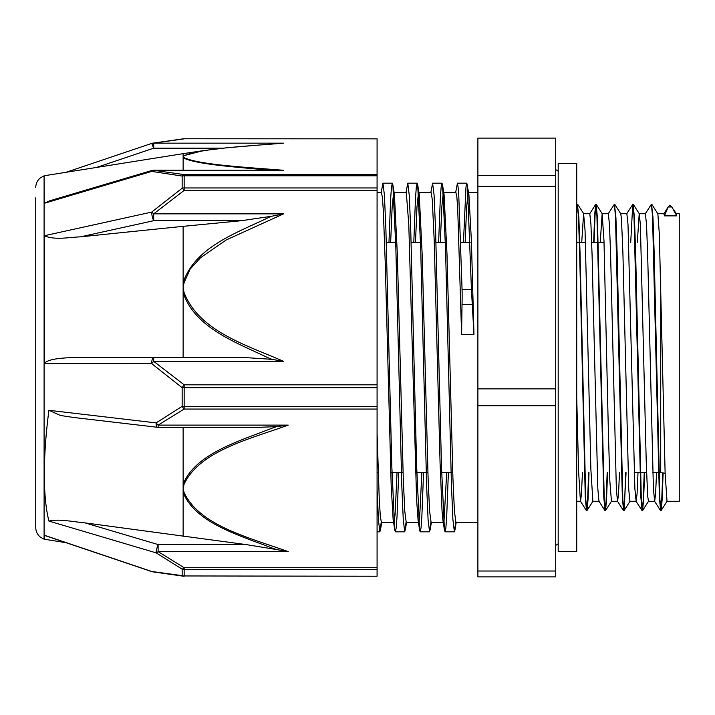 <?xml version="1.0" encoding="UTF-8"?>
<svg xmlns="http://www.w3.org/2000/svg" width="715" height="715" viewBox="0 0 715 715"><rect width="100%" height="100%" fill="white"/><g stroke="black" fill="none" stroke-linecap="round" stroke-linejoin="round"><path stroke-width="1.07" d="M671.868 206.975L669.901 205.536M669.535 205.536L668.176 206.975L664.423 215.876L663.913 213.731M663.815 213.812L668.203 206.939M663.127 472.856L662.117 500.116L661.098 510.608L659.865 499.24L654.127 251.689L652.983 217.583L651.562 204.606M644.599 472.695L643.589 500.017L642.571 510.599L641.328 499.24L635.599 251.582L634.446 217.512L633.025 204.615M626.072 472.695L624.043 510.617L622.801 499.258L617.072 251.662L615.919 217.583L614.498 204.624M607.544 472.695L606.526 500.08L605.507 510.626L604.273 499.249L597.391 217.637L596.158 204.32L595.095 214.116L594.031 242.305M589.008 472.695L587.998 500.062L586.979 510.608L585.746 499.231L580.008 251.626L578.855 217.539L577.434 204.606M662.76 472.812L661.697 500.92L660.642 510.68L659.4 497.363L652.518 215.751L651.374 204.302L645.288 213.776M644.233 472.695L643.169 500.866L642.106 510.671L640.872 497.425L633.99 215.742L632.748 204.383L630.719 242.305M625.705 472.695L624.642 500.866L623.578 510.689L622.345 497.488L615.463 215.76L614.31 204.329L608.224 213.803M607.169 472.695L606.106 500.875L605.051 510.698L603.809 497.399L596.927 215.76L595.693 204.392L594.674 214.92L593.665 242.305M588.642 472.695L587.578 500.884L586.514 510.68L585.281 497.372L579.543 248.355L578.399 215.751L577.255 204.302L576.719 206.867M673.628 209.513L676.363 213.803L676.783 215.876L671.868 206.957L668.176 206.957M581.724 242.305L583.601 213.705L585.058 230.48L590.876 469.398L592.878 501.278M600.251 242.305L602.146 213.722L603.978 240.669L608.349 430.528L609.806 480.507L611.441 501.287M614.775 204.401L620.772 213.803L621.451 218.665L622.908 252.985L628.735 489.391L629.942 501.287L636.118 501.287M637.315 242.305L639.21 213.714M633.302 204.383L639.299 213.785L640.381 224.948L646.208 460.853L647.656 495.888L648.469 501.269M651.839 204.374L657.854 213.812L659.31 233.626L665.129 473.339L667.006 501.278M463.463 242.305L465.974 187.098L466.815 183.165L468.897 194.435L471.426 241.429L473.956 334.406L471.444 289.647L462.069 289.647A36.778 4.478 91.6 0 1 462.024 304.313L461.604 334.406L457.689 208.288L456.822 196.571L455.902 192.576M377.082 489.06L378.494 520.797L379.906 531.817L381.22 522.254M388.969 242.305L390.649 198.636L391.489 187.098L392.32 183.165L392.884 184.926L395.851 247.971L401.776 485.056L403.26 519.698L404.744 531.808L406.057 522.254M413.797 242.305L415.478 198.636L416.318 187.098L417.158 183.183L417.712 184.917L420.679 248.06L426.605 485.056L428.088 519.707L429.572 531.835L430.886 522.272M438.635 242.305L440.306 198.654L441.146 187.071L441.986 183.192L442.549 184.962L445.517 248.141L451.442 485.083L452.917 519.734L454.4 531.826L455.714 522.254M467.378 184.935L471.444 289.647M381.167 192.576L382.945 183.165L384.429 195.284L385.912 229.926L391.838 466.868L394.796 530.056L395.359 531.808L396.199 527.911L397.04 516.355L398.72 472.695M405.995 192.576L407.782 183.183L409.257 195.311L410.741 229.962L416.675 467.038L419.634 530.092L420.197 531.835L421.037 527.893L421.868 516.364L423.548 472.695M430.823 192.576L432.611 183.192L434.094 195.284L435.569 229.926L441.504 466.949L444.462 530.047L445.025 531.826L445.865 527.92L446.705 516.346L448.377 472.695M455.652 192.576L457.439 183.165L458.601 190.601L462.069 289.647M377.082 433.424L379.236 498.418L380.317 516.319L381.399 522.415M390.658 242.305L392.151 206.966L393.634 192.728M392.884 184.917L394.403 194.426L397.361 254.647L403.269 478.398L404.753 511.011L406.227 522.406M415.495 242.305L416.979 206.957L418.472 192.746M417.712 184.917L419.24 194.417L422.19 254.719L428.106 478.398L429.581 511.019L431.1 522.424M440.324 242.305L441.816 206.966L443.3 192.746M442.549 184.962L444.069 194.462L447.027 254.808L452.935 478.433L454.409 511.046L455.893 522.424L477.888 522.424M465.152 242.305L466.645 206.975L468.128 192.728M446.687 472.695L443.997 521.315L443.532 522.424L442.943 520.547L442.04 510.76L440.082 463.409L434.211 240.589L432.262 199.351L431.118 192.594M421.859 472.695L419.616 518.08L418.704 522.433L418.114 520.591L416.604 499.74L408.783 224.287L406.29 192.585M397.031 472.695L395.091 514.728L393.876 522.406L393.134 519.528L391.177 485.422L385.305 264.711L383.347 211.077L382.4 197.286L381.408 192.576M473.956 334.406L461.604 334.406M676.783 215.876L664.423 215.876M656.54 472.695L655.592 493.958L654.645 501.278L653.403 488.676L647.674 254.996L646.53 224.439L645.35 213.714M638.012 472.695L637.065 493.949L636.118 501.269L634.875 488.729L628.002 224.43L626.849 213.714L620.718 213.714M619.476 472.695L618.538 493.94L617.59 501.287M623.489 510.617L617.492 501.215L616.348 488.801L610.619 255.032L609.466 224.447L608.322 213.731M604.962 510.626L598.964 501.215L597.812 488.72L592.083 255.005L590.939 224.447L589.795 213.722M582.421 472.695L581.474 493.967L580.526 501.278M586.425 510.608L580.428 501.197L578.569 470.854L576.719 397.013M477.888 571.017L477.888 576.889L555.716 576.889L555.716 571.017L477.888 571.017L477.888 405.754L555.716 405.754L555.716 571.017M555.716 186.356L555.716 388.871L477.888 388.871L477.888 186.356L555.716 186.356L555.716 175.354L477.888 175.354L477.888 138.111L555.716 138.111L555.716 175.354M477.888 388.871L477.888 405.754M555.716 388.871L555.716 405.754M477.888 175.354L477.888 186.356M676.31 213.714L679.25 213.714L679.25 501.287L667.006 501.287M377.082 409.052L377.082 406.406L184.157 406.406L184.157 409.052L377.082 409.052L377.082 567.71L184.157 567.71A6.176 2.36 119.5 0 1 182.155 569.149L182.155 575.629L151.705 571.473L44.33 535.24L44.33 539.262L44.33 535.24M258.741 427.338L276.66 426.614A588.749 452.229 179.7 0 0 271.807 428.285C238.712 441.325 195.517 453.712 183.138 484.118A6.176 3.906 12.5 0 0 184.05 484.287C199.548 450.87 250.027 438.974 288.252 425.121L158.122 425.121L158.122 427.338A6.176 6.176 0 0 1 157.398 427.293A6.176 1.886 96.7 0 1 156.12 422.896L182.155 406.334A6.176 1.314 -0 0 0 184.157 406.406L184.157 387.753A6.176 0.813 180 0 1 182.155 387.709L182.155 406.334A6.176 2.36 60.5 0 0 184.157 409.052L158.122 425.121A6.176 2.637 -124.3 0 1 156.12 422.896L48.906 410.303A196.527 47.726 102.3 0 0 48.146 416.407C45.796 435.81 44.527 454.034 44.33 471.078L44.33 477.28C44.509 493.439 45.778 506.944 48.146 517.803A196.527 48.379 102.1 0 0 48.906 521.074L156.12 552.865L182.155 569.149A6.176 5.711 180 0 0 184.157 569.453L377.082 569.453L377.082 567.71M271.941 359.35L283.587 361.37L153.707 361.37L184.157 384.822L184.157 387.753L377.082 387.753L377.082 384.822L184.157 384.822A6.176 1.26 124.7 0 0 182.155 387.709L151.705 363.649A6.176 1.439 -48.9 0 1 153.707 361.37L153.707 357.312A6.176 2.002 90 0 0 151.705 363.649L44.33 363.721L44.33 235.736L151.705 212.087A6.176 1.528 77.6 0 0 153.707 220.703L153.707 213.857A6.176 1.439 -131.1 0 0 151.705 212.087L182.155 188.206A6.176 1.26 55.3 0 1 184.157 190.405L377.082 190.405L377.082 384.822M66.129 542.721L44.098 539.182L44.098 175.819L44.33 203.292L151.705 171.403L182.155 176.06L182.155 188.206A6.176 4.567 0 0 1 184.157 187.956L184.157 190.405L153.707 213.857L283.587 213.857L271.95 216.198A558.093 523.791 0.5 0 0 267.106 218.218C235.816 233.251 194.918 247.354 183.129 282.595A6.176 2.082 10.6 0 1 184.05 282.72L190.19 269.01L200.593 257.686L226.289 239.927L283.587 213.857M154.065 143.161L151.705 143.527M377.082 576.236L184.157 575.95L377.082 576.236M271.807 547.922A588.749 450.45 179.7 0 0 276.66 549.567L288.252 551.64L158.122 551.64L158.122 544.58A6.176 1.001 106.5 0 0 156.12 552.865A6.176 2.637 -55.7 0 0 158.122 551.64L184.157 567.71L184.157 575.95A6.176 5.881 -0 0 1 182.155 575.629A6.176 3.611 97.3 0 0 183.38 576.192L152.733 571.848A6.176 4.138 -80.9 0 1 151.705 571.473L151.732 571.607A6.176 6.176 0 0 0 152.742 571.848A6.176 4.138 -80.9 0 0 152.804 571.857M377.082 138.853L184.157 138.764L377.082 138.853L377.082 174.612L184.157 174.612A6.176 3.611 97.3 0 0 182.155 176.06A6.176 4.898 180 0 1 184.157 175.801L377.082 175.801L377.082 174.612M183.299 138.817A6.176 3.611 82.7 0 1 183.38 138.808A6.176 3.611 82.7 0 1 184.157 138.853L153.707 143.161A6.176 4.138 -99.1 0 0 152.742 143.152L183.38 138.808M377.082 190.405L377.082 187.956L184.157 187.956L184.157 174.612L153.707 170.295L283.587 170.295C247.015 167.337 199.074 164.79 184.05 157.631A6.176 5.988 134.6 0 0 183.129 157.729C195.016 164.262 235.673 167.069 267.088 169.956A558.093 97.785 0.2 0 0 270.207 170.206M151.705 171.403A6.176 4.138 -80.9 0 1 153.707 170.295L153.707 170.206A6.176 6.176 0 0 0 151.955 170.456A6.176 1.001 73.5 0 0 151.705 171.403M153.707 170.206L283.587 170.295M44.33 203.203L49.916 200.754M183.129 170.206L183.129 155.87A6.176 5.988 45.4 0 1 184.05 155.834C198.967 148.666 247.202 146.146 283.587 143.161L278.072 143.447M278.064 143.447L226.467 147.817L202.863 150.704L183.129 155.87L183.129 153.662L202.801 150.713M283.587 361.37C247.122 345.238 199.029 331.438 184.05 292.507A6.176 2.082 169.4 0 0 183.129 292.676C194.963 327.926 235.78 342.235 267.097 357.339A558.093 524.739 0.5 0 0 271.95 359.341L241.42 357.312L80.491 357.33C65.61 357.786 48.584 358.135 44.33 363.542M153.582 357.321L241.42 357.312M153.707 357.312L80.491 357.33M44.33 235.861C55.85 240.186 66.522 237.478 80.491 236.844L183.129 226.342L183.129 357.312M183.129 226.342L241.42 220.703L271.95 216.207M377.082 175.801L377.082 187.956M288.252 551.64C250.027 537.796 199.556 525.891 184.05 492.483A6.176 3.906 167.5 0 1 183.129 492.555C195.508 522.915 238.703 535.061 271.798 547.949M48.906 521.074C58.907 518.795 70.597 521.441 84.978 522.88L246.112 544.58L158.122 544.58L84.978 522.88M276.66 549.567L246.112 544.58M183.129 536.393L183.129 427.338M73.931 417.524L60.426 415.469L48.906 410.303M288.252 425.121L276.642 426.605M377.082 387.753L377.082 406.406M45.268 535.687L44.33 535.276M377.082 569.453L377.082 575.95M35.75 238.167L35.75 476.834M35.75 197.814L35.75 527.491C35.83 531.397 37.368 534.606 40.362 537.117L44.098 539.182M576.719 163.547L576.719 551.453L558.183 551.453L558.183 163.547L576.719 163.547M462.024 304.313L472.159 304.313M660.723 281.192L660.723 472.695L665.129 473.232M184.05 492.483L183.129 488.381L184.05 484.287M184.05 292.507L183.129 287.618L184.05 282.72M283.587 143.161L153.707 143.161L153.707 148.175L223.08 148.175M184.05 157.631L183.129 156.728L184.05 155.834M152.742 143.152A6.176 6.176 0 0 0 151.732 143.393L153.707 148.175L96.632 167.426M80.491 236.844L153.707 220.703L241.42 220.703M670.134 205.232L669.481 205.232M583.708 213.776L577.711 204.374M592.976 501.197L586.979 510.608M602.245 213.794L596.247 204.392M611.504 501.215L605.507 510.626M630.04 501.215L624.043 510.617M648.568 501.197L642.571 510.599M667.095 501.206L661.098 510.608M377.082 531.826L379.906 531.826M395.359 531.826L404.744 531.826M420.197 531.826L429.572 531.826M445.025 531.826L454.4 531.826M382.999 183.174L392.32 183.174M407.782 183.174L417.158 183.174M432.611 183.174L441.986 183.174M457.484 183.174L466.815 183.174M381.694 522.424L380.469 530.074M406.522 522.424L405.307 530.038M431.351 522.424L430.126 530.074M456.188 522.424L454.963 530.083M394.796 530.065L393.277 520.565M419.634 530.092L418.114 520.591M444.462 530.056L442.943 520.547M660.544 510.608L654.547 501.206M642.016 510.599L636.019 501.197M632.748 204.383L626.751 213.785M595.693 204.392L589.696 213.794M577.166 204.374L576.719 205.08M657.791 213.714L663.913 213.714M648.469 501.287L654.645 501.287M639.255 213.714L645.386 213.714M611.414 501.287L617.537 501.287M602.146 213.714L608.322 213.714M592.878 501.287L599 501.287M583.619 213.714L589.795 213.714M576.719 501.287L580.482 501.287M377.082 472.695L378.244 472.695M390.721 472.695L403.072 472.695M415.558 472.695L427.91 472.695M440.386 472.695L452.738 472.695M634.223 472.695L646.583 472.695M652.759 472.695L660.723 472.695M386.306 242.305L395.681 242.305M411.134 242.305L420.509 242.305M435.962 242.305L445.338 242.305M460.8 242.305L470.175 242.305M576.719 242.305L585.505 242.305M591.68 242.305L604.041 242.305M443.774 192.576L455.956 192.576M468.602 192.576L477.888 192.576M381.399 522.424L393.876 522.424M377.082 192.576L381.461 192.576M406.227 522.424L418.704 522.424M394.108 192.576L406.29 192.576M431.056 522.424L443.532 522.424M418.945 192.576L431.118 192.576M555.716 169.723C557.718 170.51 558.54 171.332 558.183 172.199M555.716 545.277C557.718 544.49 558.54 543.668 558.183 542.801M183.46 576.201A6.176 6.176 0 0 0 184.157 576.236M184.157 138.764A6.176 6.176 0 0 0 183.46 138.799M49.156 200.978L151.955 170.465M151.732 143.402L66.129 172.279M157.407 427.284L72.295 417.328M158.122 427.338L260.153 427.338M151.732 571.598L44.974 535.58M44.339 175.747L183.129 153.662M44.098 175.819L40.424 177.838C37.395 180.35 35.839 183.576 35.75 187.509"/></g></svg>
